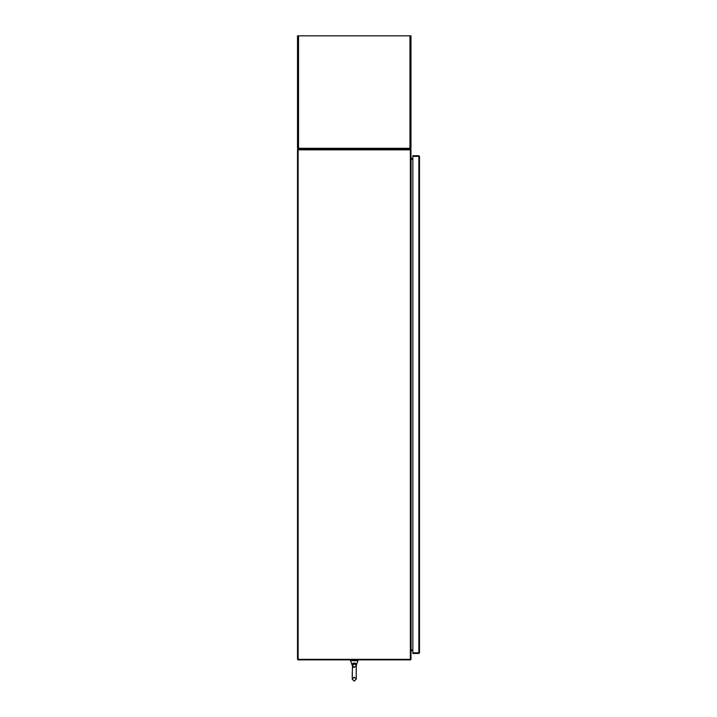 <?xml version="1.0" encoding="UTF-8"?>
<svg xmlns="http://www.w3.org/2000/svg" width="717" height="717" viewBox="0 0 717 717"><rect width="100%" height="100%" fill="white"/><g stroke="black" fill="none" stroke-linecap="round" stroke-linejoin="round"><path stroke-width="1.08" d="M418.961 652.828L419.49 652.828L418.862 653.456L418.961 652.828L412.84 652.82L412.84 156.36L419.49 156.36L419.49 652.828L418.862 652.82L418.862 156.36L419.49 156.36L418.862 155.732L418.862 156.261L412.84 156.261L412.84 155.732L418.862 155.732M418.862 653.456L412.84 653.456L412.84 652.918L418.862 652.918M412.84 649.907L411.065 649.907L411.065 159.282L412.84 159.282M410.447 659.344L410.447 659.873A0.618 0.618 0 0 0 410.966 659.344L410.975 149.835A0.618 0.618 0 0 0 410.447 149.315L410.447 149.835M298.138 659.344L410.348 659.344L410.348 149.835L297.51 149.835L297.51 659.344L298.138 659.344L298.138 149.835M410.348 149.835L410.975 149.835M410.975 659.344L410.348 659.344M412.84 158.529L410.975 158.439M412.84 159.057L411.065 159.057A0.618 0.618 0 0 1 410.975 159.049M298.039 149.835L298.039 149.306L410.447 149.306M410.975 650.131A0.618 0.618 0 0 1 411.065 650.122L412.84 650.122M410.975 650.749L412.84 650.66M410.447 659.873L298.039 659.873L298.039 659.344M409.765 149.306L409.963 148.294L410.975 148.294A1.013 1.013 0 0 1 409.963 149.306L410.232 148.294M298.254 148.294L298.532 149.306A1.013 1.013 0 0 1 297.51 148.294L298.532 148.294L298.729 149.306M298.532 149.306L297.51 148.294L297.51 35.85L410.975 35.85L410.975 148.294L409.963 149.306M356.241 665.448L355.551 664.417L354.243 664.13C351.922 665.51 351.482 665.609 352.925 664.426L354.243 664.13C351.922 665.51 351.482 665.609 352.925 664.426L352.665 664.596M352.468 664.793L352.253 679.151L354.243 681.15L356.241 679.151L356.232 665.493M352.164 665.071L352.164 664.578M356.313 664.489L356.232 665.546L354.243 667.41L352.19 665.268C352.038 663.315 353.203 662.678 355.704 663.359L356.295 665.268L357.971 660.733A0.636 0.636 0 0 0 357.371 659.873A0.636 0.636 0 0 1 357.971 660.733L350.514 660.733A0.636 0.636 0 0 1 351.115 659.873M352.19 665.268L350.514 660.733M298.532 35.85L298.532 148.294L409.963 148.294L409.963 35.85M355.551 664.417A0.995 0.609 121 0 1 355.704 663.359M352.253 672.286L352.253 679.151L354.243 681.15L356.241 679.151L354.243 677.162L352.253 679.151L352.253 672.286M352.907 666.891L353.391 667.222M356.241 665.439L356.241 679.151"/></g></svg>
